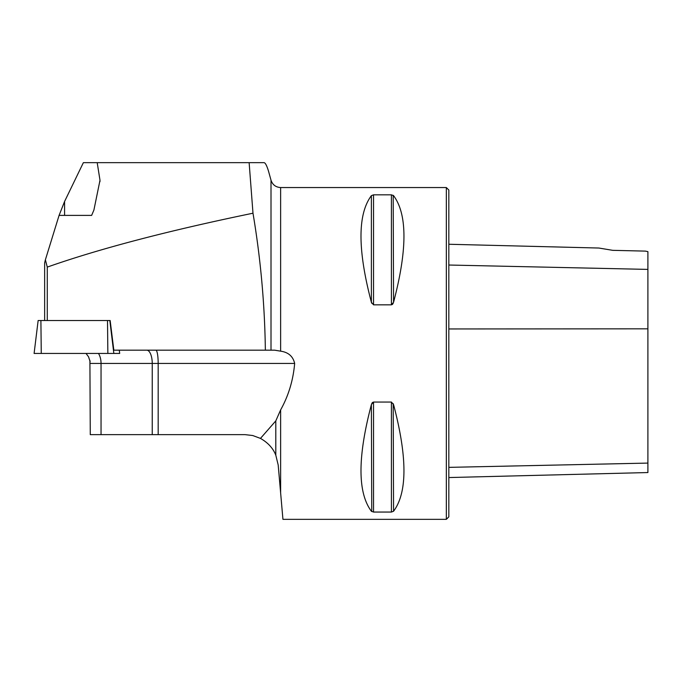 <?xml version="1.0" encoding="UTF-8"?>
<svg xmlns="http://www.w3.org/2000/svg" width="682" height="682" viewBox="0 0 682 682"><rect width="100%" height="100%" fill="white"/><g stroke="black" fill="none" stroke-linecap="round" stroke-linejoin="round"><path stroke-width="1.02" d="M44.645 320.523L44.645 262.902L45.387 259.799L47.28 267.097L47.28 320.523M119.273 350.173L119.691 353.438L34.1 353.438L38.141 320.523L110.152 320.523L113.834 350.173L265.358 350.173C264.744 304.223 260.618 258.572 252.988 213.21C168.207 230.695 99.64 248.666 47.28 267.097M90.16 361.758L88.549 356.822L86.043 353.438M252.988 213.21L249.135 162.666L83.366 162.666L64.577 201.488L59.078 215.393L91.635 215.393L93.903 210.065L99.998 180.27L97.202 162.666M280.626 409.908L275.801 420.888L275.801 455.184L278.179 464.936L280.626 492.864L280.626 409.908C288.503 395.79 293.183 380.309 294.658 363.446C293.047 356.362 288.367 352.27 280.626 351.162L274.59 350.173L265.358 350.173L271.01 350.173L271.01 180.176L268.546 171.267C266.79 165.538 265.272 162.674 264.002 162.666L249.135 162.666L264.002 162.666M280.626 351.162L280.626 187.55L446.343 187.55L446.343 519.334L282.936 519.334L280.626 492.864M373.54 304.837L373.54 194.83L371.383 195.64L373.54 194.83L391.408 194.83L393.557 195.64C407.41 214.216 407.41 249.757 393.557 302.262L391.408 304.837L373.54 304.837L371.383 302.262L371.741 303.251M392.201 304.564L392.704 304.087M392.849 303.882L393.207 303.251M393.557 302.262L393.207 195.325M371.383 404.614L373.54 402.048L391.408 402.048L393.557 404.614C407.41 457.128 407.41 492.668 393.557 511.244L391.408 512.054L373.54 512.054L371.383 511.244C357.53 492.668 357.53 457.128 371.383 404.614L371.741 511.56M391.408 402.048L391.408 512.054L393.557 511.244L393.207 403.633M372.739 402.32L372.244 402.798M372.091 403.002L371.741 403.633M371.383 302.262C357.53 249.757 357.53 214.216 371.383 195.64L371.383 302.262M448.833 477.553L647.9 472.549L647.9 251.641L645.411 251.112L612.811 250.337M613.067 250.388L598.89 248.035L613.067 250.388M446.343 187.55L448.833 190.039L448.833 516.845L446.343 519.334M275.801 455.184C273.107 448.279 267.992 442.686 260.464 438.407L275.801 420.888M98.464 353.438A13.273 7.528 -90 0 1 101.047 363.446L101.047 434.647L90.271 434.647L89.905 360.352M294.658 363.446L158.173 363.446L158.173 434.647L245.128 434.647L252.724 435.525L260.464 438.407M101.047 434.647L152.239 434.647L152.239 363.446L90.271 363.446M158.173 434.647L152.239 434.647M59.078 215.393L45.387 259.799M64.577 201.488L64.577 215.393L91.635 215.393M107.509 320.523L107.858 353.438L113.843 353.438L109.819 320.523M39.948 353.438L119.665 353.438L39.948 353.438M448.833 265.025L647.9 269.399M448.833 467.366L647.9 463.087M448.833 328.954L647.9 328.826M373.54 512.054L373.54 402.048M391.408 304.837L391.408 194.83M155.863 350.173A13.273 2.31 -90 0 1 158.173 363.446L152.239 363.446A13.273 5.482 -90 0 0 146.758 350.173M40.903 320.523L41.261 353.438M271.01 180.176C272.553 184.796 275.758 187.252 280.626 187.55M598.89 248.035L448.833 244.258M99.981 181.634L99.981 180.27M119.29 350.173L119.691 353.438"/></g></svg>
